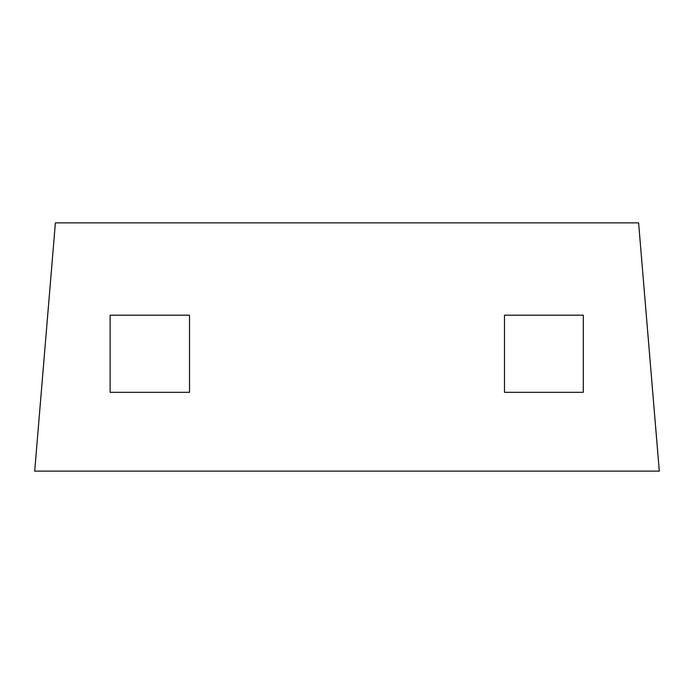 <?xml version="1.0" encoding="UTF-8"?>
<svg xmlns="http://www.w3.org/2000/svg" width="694" height="694" viewBox="0 0 694 694"><rect width="100%" height="100%" fill="white"/><g stroke="black" fill="none" stroke-linecap="round" stroke-linejoin="round"><path stroke-width="0.52" stroke-dasharray="3.47 2.6" d="M110.129 392.318L189.514 392.318L189.514 315.197L110.129 315.197L110.129 392.318M504.486 315.197L504.486 392.318L583.298 392.318L583.298 315.197L504.486 315.197M55.39 222.869L34.7 471.131L659.3 471.131L638.61 222.869L55.39 222.869"/><path stroke-width="1.04" d="M55.39 222.869L34.7 471.131L659.3 471.131L638.61 222.869L55.39 222.869M110.129 315.197L110.129 392.318L189.514 392.318L189.514 315.197L110.129 315.197M583.298 315.197L504.486 315.197L504.486 392.318L583.298 392.318L583.298 315.197"/></g></svg>
